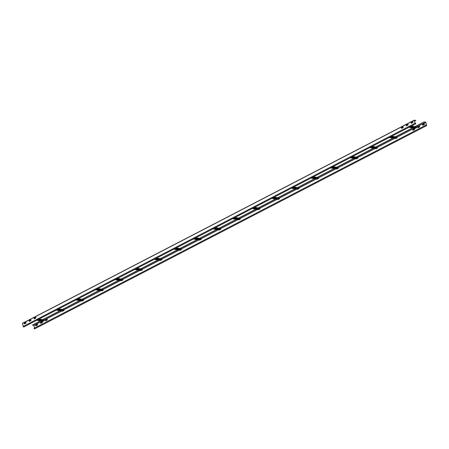 <?xml version="1.0" encoding="UTF-8"?>
<svg xmlns="http://www.w3.org/2000/svg" width="449" height="449" viewBox="0 0 449 449"><rect width="100%" height="100%" fill="white"/><g stroke="black" fill="none" stroke-linecap="round" stroke-linejoin="round"><path stroke-width="0.67" d="M426.449 125.726L34.618 328.881A0.539 0.303 -117.4 0 1 34.023 328.348L425.86 125.192A0.539 0.303 62.6 0 0 426.55 125.31L425.82 122.296L424.221 121.836L415.084 126.691M34.494 327.826L33.916 325.435L32.407 325.098L40.438 320.934M42.341 321.832L40.567 322.657L40.747 323.398L42.436 322.522L42.341 321.832L40.623 322.679L40.803 323.415M37.441 324.369L35.667 325.199L35.847 325.935L37.536 325.059L37.441 324.369L35.729 325.216L35.903 325.957M47.235 319.29L45.461 320.12L45.641 320.855L47.336 319.98L47.235 319.29L45.523 320.137L45.703 320.878M414.584 128.835L412.805 129.66L412.99 130.401L414.68 129.52L414.584 128.835L412.867 129.682L413.046 130.418M419.478 126.292L417.705 127.123L417.884 127.858L419.579 126.983L419.478 126.292L417.766 127.14L417.946 127.881M424.378 123.756L422.604 124.581L422.784 125.322L424.473 124.44L424.378 123.756L422.661 124.603L422.84 125.338M425.798 124.945L426.398 125.625L426.477 125.299L425.747 122.28L424.243 121.937M412.676 127.937L395.49 136.85M393.088 138.096L375.897 147.003M373.495 148.254L356.304 157.161M353.902 158.407L336.716 167.32M334.309 168.566L317.123 177.478M314.721 178.724L297.53 187.637M295.128 188.883L277.942 197.796M275.534 199.042L258.349 207.954M255.947 209.2L238.756 218.107M236.354 219.359L219.05 228.328M216.76 229.512L199.457 238.486M197.167 239.671L179.869 248.645M177.579 249.829L160.276 258.804M157.986 259.988L140.683 268.957M138.393 270.146L121.09 279.115M118.805 280.305L101.502 289.274M99.212 290.464L81.909 299.432M79.619 300.617L62.316 309.591M60.026 310.775L42.722 319.75M40.27 320.906L32.407 325.098M424.221 121.836L414.915 126.663M412.513 127.909L395.322 136.816M392.92 138.062L375.734 146.975M373.327 148.221L356.141 157.133M353.739 158.379L336.548 167.292M334.146 168.538L316.955 177.45M314.553 178.696L297.367 187.609M294.959 188.855L277.774 197.768M275.372 199.014L258.181 207.921M255.778 209.167L238.587 218.079M236.185 219.325L219 228.238M216.592 229.484L199.407 238.397M197.004 239.643L179.813 248.555M177.411 249.801L160.226 258.714M157.818 259.96L140.632 268.872M138.23 270.118L121.039 279.025M118.637 280.271L101.446 289.184M99.044 290.43L81.858 299.343M79.451 300.589L62.265 309.501M59.863 310.747L42.672 319.66M415.112 123.396L415.634 123.402L415.555 123.733L415.084 123.307L414.354 120.293L415.819 120.467L414.556 121.123M415.819 120.467L414.32 120.124L415.011 123.295A0.539 0.303 62.6 0 0 415.707 123.419L415.572 123.161M415.606 123.834L23.775 326.99A0.539 0.303 -117.4 0 1 23.18 326.451L22.489 323.28L414.287 120.158M408.113 124.979L406.323 125.815L406.238 125.119L407.933 124.244L408.113 124.979M406.48 125.877L406.3 125.136L408.018 124.294M413.013 122.442L411.222 123.273L411.138 122.583L412.833 121.701L413.013 122.442M411.379 123.34L411.2 122.599L412.912 121.752M401.507 128.403L401.344 127.662L403.034 126.781L403.213 127.522L401.58 128.42M401.501 128.369L401.4 127.679L403.118 126.831M34.163 318.863L34.001 318.116L35.69 317.241L35.869 317.976L34.236 318.874M34.158 318.824L34.057 318.139L35.774 317.291M29.269 321.405L29.101 320.659L30.796 319.778L30.97 320.519L29.337 321.417M29.258 321.366L29.163 320.676L30.874 319.828M24.369 323.942L24.201 323.196L25.896 322.32L26.076 323.056L24.442 323.954M24.358 323.903L24.263 323.218L25.975 322.371M24.257 323.488L26.025 322.567M29.157 320.945L30.925 320.03M34.304 318.279L35.819 317.488M401.4 127.948L403.163 127.033M406.659 125.22L408.062 124.491M411.194 122.869L412.962 121.954M409.943 126.77L416.375 127.892L416.7 127.561L416.481 126.932L411.323 126.057M409.365 127.067L415.297 128.369M415.218 127.69L415.308 128.105M415.656 128.262L409.224 127.14M390.349 136.928L396.781 138.051L397.107 137.72L396.894 137.091L391.73 136.21M389.771 137.226L395.704 138.528M395.631 137.849L395.715 138.264M396.063 138.421L389.631 137.299M370.756 147.087L377.194 148.209L377.514 147.878L377.3 147.25L372.137 146.368M370.184 147.384L376.11 148.686M376.038 148.007L376.122 148.423M376.475 148.58L370.038 147.457M351.169 157.245L357.6 158.368L357.926 158.037L357.707 157.408L352.549 156.527M350.59 157.543L356.523 158.845M356.444 158.166L356.528 158.581M356.882 158.738L350.45 157.616M331.575 167.398L338.007 168.527L338.333 168.195L338.114 167.567L332.956 166.686M330.997 167.702L336.93 169.004M336.857 168.324L336.941 168.734M337.289 168.897L330.857 167.774M311.982 177.557L318.661 178.556L318.526 177.725L313.363 176.844M311.41 177.86L317.336 179.162M317.263 178.478L317.348 178.893M317.696 179.056L311.264 177.933M292.394 187.716L299.068 188.715L298.933 187.884L293.769 187.003M291.816 188.013L298.08 189.108L297.743 189.321M297.67 188.636L297.754 189.051M298.108 189.214L291.676 188.086M272.801 197.874L279.233 198.997L279.559 198.666L279.34 198.037L274.182 197.162M272.223 198.172L278.156 199.474M278.077 198.795L278.161 199.21M278.515 199.367L272.083 198.245M253.208 208.033L259.64 209.155L259.965 208.824L259.747 208.196L254.589 207.315M252.63 208.33L258.562 209.632M258.489 208.953L258.573 209.369M258.921 209.526L252.49 208.403M233.615 218.192L240.052 219.314L240.372 218.983L240.159 218.354L234.995 217.473M233.042 218.489L238.969 219.791M238.896 219.112L238.98 219.527M239.334 219.684L232.896 218.562M214.027 228.35L220.459 229.473L220.785 229.142L220.566 228.513L215.402 227.632M213.449 228.648L219.376 229.95M219.303 229.271L219.387 229.686M219.741 229.843L213.309 228.721M194.434 238.503L200.866 239.631L201.191 239.3L200.972 238.672L195.815 237.79M193.856 238.806L199.788 240.108M199.71 239.429L199.799 239.839M200.147 240.002L193.715 238.879M174.841 248.662L181.519 249.661L181.385 248.83L176.221 247.949M174.268 248.965L180.195 250.267M180.122 249.582L180.206 249.998M180.554 250.16L174.122 249.038M155.253 258.82L161.926 259.819L161.792 258.983L156.628 258.108M154.675 259.118L160.938 260.212L160.602 260.426M160.529 259.741L160.613 260.156M160.967 260.319L154.535 259.191M135.66 268.979L142.092 270.102L142.417 269.77L142.198 269.142L137.04 268.266M135.082 269.277L141.014 270.579M140.935 269.9L141.02 270.315M141.373 270.472L134.941 269.349M116.067 279.138L122.498 280.26L122.824 279.929L122.605 279.3L117.447 278.419M115.488 279.435L121.421 280.737M121.348 280.058L121.432 280.473M121.78 280.631L115.348 279.508M96.473 289.296L102.905 290.419L103.231 290.088L103.017 289.459L97.854 288.578M95.901 289.594L101.828 290.896M101.755 290.217L101.839 290.632M102.187 290.789L95.755 289.667M76.886 299.455L83.318 300.577L83.643 300.246L83.424 299.618L78.261 298.737M76.308 299.752L82.234 301.055M82.161 300.375L82.246 300.791M82.599 300.948L76.167 299.825M57.292 309.608L63.971 310.607L63.831 309.776L58.673 308.895M56.714 309.911L62.647 311.213M62.568 310.534L62.658 310.944M63.006 311.106L56.574 309.984M37.699 319.767L44.378 320.766L44.243 319.935L39.08 319.054M37.121 320.064L43.39 321.158L43.053 321.372M42.981 320.687L43.065 321.102M43.413 321.265L36.981 320.143M425.86 125.192L34.023 328.348M426.477 125.299L426.084 125.501M33.916 325.435L42.054 321.215M37.637 319.8L43.048 320.704M38.996 319.099L44.328 320.03L61.648 311.062M58.589 308.94L63.921 309.872L81.235 300.903M78.177 298.781L83.514 299.713L100.829 290.744M103.107 289.566L120.422 280.586M122.695 279.407L140.015 270.427M142.288 269.248L159.603 260.268M161.881 259.09L179.196 250.11M181.475 248.931L198.789 239.957M201.062 238.773L218.382 229.798M220.655 228.62L237.97 219.64M240.249 218.461L257.563 209.481M259.836 208.302L277.156 199.322M279.43 198.144L296.744 189.164M292.333 187.749L297.743 188.653M299.023 187.985L316.337 179.005M311.926 177.591L317.331 178.494M313.279 176.889L318.61 177.821L335.931 168.852M331.514 167.432L336.924 168.336M332.872 166.731L338.204 167.662L355.524 158.693M351.107 157.273L356.517 158.177M352.465 156.572L357.797 157.504L375.111 148.535M370.7 147.115L376.105 148.018M372.053 146.413L377.385 147.345L394.705 138.376M390.293 136.956L395.698 137.86M391.646 136.255L396.978 137.186L414.298 128.218M409.881 126.803L415.291 127.701M411.239 126.096L416.571 127.028L425.747 122.28M425.669 122.19L416.504 126.938M414.101 128.184L396.91 137.097M394.514 138.343L377.317 147.255M374.921 148.501L357.73 157.414M355.327 158.66L338.136 167.572L332.984 166.669M335.734 168.818L318.543 177.731L313.396 176.827M316.147 178.971L298.955 187.89M296.553 189.13L279.362 198.043M276.96 199.289L259.769 208.201M257.367 209.447L240.176 218.36M237.779 219.606L220.588 228.519M218.186 229.765L200.995 238.677L195.843 237.774M198.593 239.923L181.402 248.836L176.249 247.932M179.005 250.076L161.808 258.994M159.412 260.235L142.221 269.147M139.819 270.393L122.628 279.306M120.225 280.552L103.034 289.465M100.638 290.711L83.447 299.623M81.045 300.869L63.853 309.782L58.701 308.878M61.451 311.028L44.26 319.941L39.108 319.037M41.864 321.181L33.838 325.345M22.45 323.437L414.281 120.281M415.011 123.295L23.18 326.451M415.634 123.402L415.241 123.61M415.409 128.392L408.977 127.269M407.372 125.366L406.272 125.17M406.255 125.226L407.288 125.406M416.7 127.561L410.498 126.478M410.19 126.64L416.621 127.763M395.822 138.55L389.39 137.428M397.107 137.72L390.911 136.636M390.596 136.799L397.028 137.922M376.228 148.709L369.796 147.586M377.514 147.878L371.317 146.795M371.003 146.958L377.435 148.08M356.635 158.867L350.203 157.745M357.926 158.037L351.724 156.954M351.41 157.116L357.847 158.239M337.047 169.026L330.61 167.898M338.333 168.195L332.131 167.112M331.822 167.275L338.254 168.397M317.454 179.179L311.022 178.057M318.739 178.354L312.543 177.271M312.229 177.434L318.661 178.556M297.861 189.338L291.429 188.215M293.685 187.042L299.023 187.974M299.152 188.507L292.95 187.429M292.636 187.587L299.068 188.715M272.739 197.908L278.071 198.834M278.268 199.496L271.836 198.374M274.098 197.201L279.43 198.132M279.559 198.666L273.357 197.582M273.048 197.745L279.48 198.868M253.146 208.061L258.484 208.993M258.68 209.655L252.248 208.532M254.504 207.359L259.836 208.291M259.965 208.824L253.769 207.741M253.455 207.904L259.887 209.026M233.559 218.22L238.89 219.151M239.087 219.814L232.655 218.691M234.911 217.518L240.243 218.45M240.372 218.983L234.176 217.9M233.862 218.062L240.294 219.185M213.965 228.378L219.297 229.31M219.494 229.972L213.062 228.85M215.318 227.677L220.655 228.608M220.785 229.142L214.583 228.058M214.268 228.221L220.7 229.344M194.372 238.537L199.704 239.469M199.9 240.125L193.468 239.003M195.73 237.835L201.062 238.767M201.191 239.3L194.989 238.217M194.681 238.38L201.113 239.502M174.784 248.695L180.116 249.627M180.313 250.284L173.881 249.161M176.137 247.994L181.469 248.926M181.598 249.459L175.402 248.376M175.088 248.538L181.519 249.661M155.191 258.854L160.523 259.786M160.72 260.442L154.288 259.32M156.544 258.147L161.876 259.079M162.005 259.612L155.809 258.534M155.494 258.691L161.926 259.819M135.598 269.013L140.93 269.939M141.126 270.601L134.694 269.479M136.956 268.306L142.288 269.237M142.417 269.77L136.215 268.687M135.901 268.85L142.339 269.972M116.005 279.166L121.342 280.097M121.539 280.76L115.101 279.637M117.363 278.464L122.695 279.396M122.824 279.929L116.622 278.846M116.313 279.009L122.745 280.131M96.417 289.324L101.749 290.256M101.945 290.918L95.514 289.796M97.77 288.623L103.102 289.554M103.231 290.088L97.035 289.004M96.72 289.167L103.152 290.29M76.824 299.483L82.156 300.415M82.352 301.077L75.92 299.954M83.643 300.246L77.441 299.163M77.127 299.326L83.559 300.448M57.231 309.642L62.563 310.573M62.759 311.23L56.327 310.107M64.05 310.405L57.848 309.322M57.539 309.484L63.971 310.607M43.171 321.389L36.739 320.266M35.129 318.363L34.029 318.173M34.012 318.229L35.044 318.408M44.457 320.564L38.26 319.48M37.946 319.643L44.378 320.766M414.32 120.124L22.489 323.28M408.949 127.286L415.347 128.403M416.481 126.932L411.351 126.04M407.4 125.35L406.283 125.153M389.356 137.445L395.76 138.561M396.894 137.091L391.758 136.199M369.763 147.603L376.167 148.72M377.3 147.25L372.17 146.352M350.175 157.756L356.573 158.879M357.707 157.408L352.577 156.51M330.582 167.915L336.986 169.032M310.989 178.073L317.392 179.19M291.401 188.232L297.799 189.349M298.933 187.884L293.803 186.986M271.808 198.391L278.206 199.508M279.34 198.037L274.21 197.145M252.215 208.549L258.618 209.666M259.747 208.196L254.617 207.303M232.621 218.702L239.025 219.825M240.159 218.354L235.029 217.456M213.034 228.861L219.432 229.978M220.566 228.513L215.436 227.615M193.44 239.02L199.839 240.136M173.847 249.178L180.251 250.295M154.254 259.337L160.658 260.454M161.792 258.983L156.662 258.091M134.666 269.495L141.065 270.612M142.198 269.142L137.068 268.249M115.073 279.654L121.477 280.771M122.605 279.3L117.475 278.408M95.48 289.807L101.884 290.93M103.017 289.459L97.888 288.561M75.892 299.966L82.29 301.083M83.424 299.618L78.294 298.72M56.299 310.124L62.697 311.241M36.706 320.283L43.11 321.4M35.162 318.347L34.04 318.15"/></g></svg>
